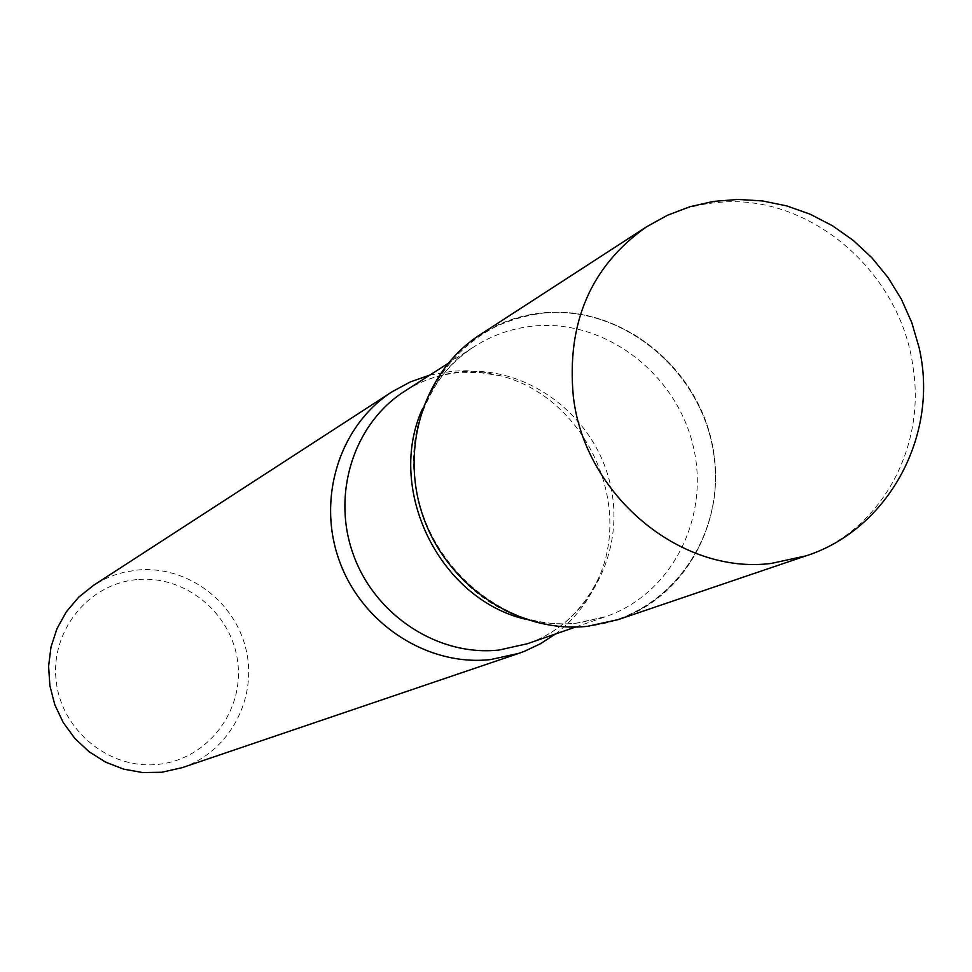 <?xml version="1.0" encoding="UTF-8"?>
<svg xmlns="http://www.w3.org/2000/svg" width="972" height="972" viewBox="0 0 972 972"><rect width="100%" height="100%" fill="white"/><g stroke="black" fill="none" stroke-linecap="round" stroke-linejoin="round"><path stroke-width="0.73" stroke-dasharray="4.86 3.65" d="M480.168 334.66C500.155 321.853 521.988 314.491 545.681 312.571C619.772 306.605 693.376 363.504 711.152 439.21C729.632 514.747 688.723 595.933 618.253 619.601M545.729 312.899C466.086 318.209 403.842 397.402 415.396 482.489C425.748 567.672 507.7 635.238 587.708 625.956C667.898 617.925 725.926 537.613 713.861 455.261C702.963 372.798 625.227 306.35 545.729 312.899M545.62 312.717C478.528 321.428 435.711 359.859 417.195 428.008C401.047 498.624 440.535 580.102 505.975 611.181C532.352 624 559.58 629.006 587.659 626.211C667.958 618.168 726.072 537.747 713.995 455.285C703.072 372.701 625.227 306.156 545.62 312.717M555.413 634.011C574.646 619.346 589.056 600.696 598.643 578.061C633.537 500.24 583.322 396.625 500.616 375.8L483.679 372.179L466.511 370.733L452.782 371.146L429.916 375.046M182.056 767.698C229.125 751.927 257.616 698.977 246.183 650.086C235.236 601.097 186.588 565.084 137.307 570.042L124.161 572.216L114.562 575.023L105.304 578.79L93.652 585.265M136.566 579.64C88.075 583.917 50.009 631.508 56.23 681.348C61.734 731.26 110.261 770.249 158.873 764.284C207.583 759.059 244.154 711.115 237.739 662.224C232.016 613.259 184.984 574.634 136.566 579.64M646.392 226.889C669.04 212.382 693.814 204.156 720.714 202.212C810.94 194.327 901.117 272.743 913.109 367.659C926.024 449.1 879.939 531.842 805.837 555.911M524.771 619.055L546.604 623.198L564.939 623.975L575.861 623.283L605.568 616.685C672.162 593.928 710.69 516.946 693.036 445.443C676.05 373.807 606.249 320.104 536.082 325.839C513.884 327.661 493.387 334.514 474.591 346.421C451.385 361.511 434.083 382.154 422.674 408.374M598.643 578.061C582.41 611.096 558.572 633.003 527.14 643.792C589.858 622.359 626.43 550.164 610.027 483.218C594.257 416.138 528.647 366.055 462.611 371.693C441.713 373.479 422.419 379.979 404.717 391.194C420.281 381.206 437.558 375.095 456.524 372.835L478.309 372.337L500.616 375.8M575.582 627.049L605.568 616.685L579.664 622.736C556.178 626.053 531.611 622.202 505.975 611.181M447.873 363.54L474.591 346.421C447.922 362.167 428.798 389.359 417.195 428.008"/><path stroke-width="1.46" d="M805.837 555.911L618.253 619.601L587.744 626.284C520.129 633.732 449.04 587.659 424.059 519.072C398.678 450.631 423.452 371.049 480.168 334.66L646.392 226.889C590.842 266.255 566.482 322.777 573.322 396.467C584.5 495.027 680.449 575.035 771.221 563.432L805.837 555.911C887.266 530.117 940.033 435.833 918.953 347.113L911.772 322.583L901.372 299.194L887.946 277.409L871.775 257.665L853.173 240.339L832.506 225.771L810.211 214.217L786.713 205.894L762.473 200.949L737.955 199.442L713.655 201.386L689.999 206.696L667.448 215.262L646.392 226.889M429.916 375.046L410.342 381.899L392.081 391.765C339.507 425.517 316.398 498.758 339.617 561.549C362.471 624.461 427.984 666.585 490.581 659.575L518.841 653.354L524.43 651.313L540.517 643.719L555.413 634.011M392.081 391.765L93.652 585.265L78.744 597.136L66.375 611.753L57.02 628.556L51.006 646.963L48.6 666.282L49.888 685.807L54.821 704.797L63.241 722.548L74.808 738.392L89.108 751.757L105.584 762.133L123.638 769.144L142.592 772.558L161.741 772.254L182.056 767.698L518.841 653.354M447.873 363.54L404.717 391.194C353.759 423.525 331.185 494.238 353.48 555C375.411 615.871 438.676 656.744 499.171 650.013L527.14 643.792L575.582 627.049M422.674 408.374C385.629 488.588 438.858 598.424 524.771 619.055"/></g></svg>
